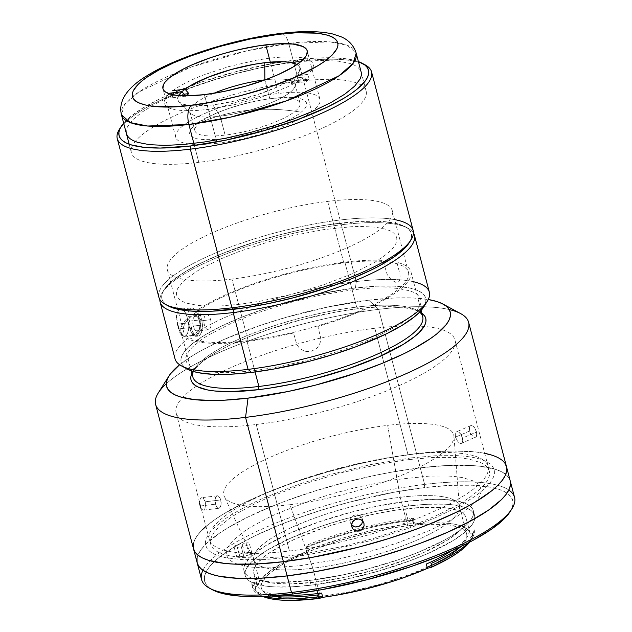 <?xml version="1.0" encoding="UTF-8"?>
<svg xmlns="http://www.w3.org/2000/svg" width="632" height="632" viewBox="0 0 632 632"><rect width="100%" height="100%" fill="white"/><g stroke="black" fill="none" stroke-linecap="round" stroke-linejoin="round"><path stroke-width="0.47" stroke-dasharray="3.16 2.37" d="M245.801 110.568C227.702 112.765 210.653 117.584 194.664 125.041C182.656 136.962 192.081 141.584 222.946 138.89C251.062 135.738 288.555 122.956 301.164 112.212C282.362 108.949 263.907 108.404 245.801 110.568A218.269 185.105 50.9 0 1 301.164 112.212A60.672 15.144 -14.7 0 0 271.168 98.584A60.672 15.144 -14.7 0 0 217.819 112.575A60.672 15.144 -14.7 0 0 194.664 125.041A218.269 185.105 50.9 0 1 245.801 110.568L245.801 110.568M217.163 143.274A74.576 18.612 -14.7 0 0 319.982 99.445A74.576 18.612 -14.7 0 0 278.53 93.465L270.314 62.141L278.53 93.465A74.576 18.612 -14.7 0 0 175.712 137.294A74.576 18.612 -14.7 0 0 217.163 143.274L204.405 94.65L217.163 143.274M282.804 33.836A15.168 7.094 -96.9 0 1 288.745 43.434L247.009 50.781L190.714 67.221L138.677 92.09L124.528 104.564L121.447 114.748A121.344 30.289 165.3 0 1 286.881 43.663A121.344 30.289 165.3 0 1 288.745 43.434L298.683 81.323A121.344 30.289 -14.7 0 0 131.385 152.636A121.344 30.289 -14.7 0 0 198.827 162.361L193.858 143.417L198.827 162.361A121.344 30.289 -14.7 0 0 366.133 91.047A121.344 30.289 -14.7 0 0 298.683 81.323L288.745 43.434A121.344 30.289 165.3 0 1 356.187 53.159L347.355 45.322L329.975 41.878L288.745 43.434A15.168 7.094 83.1 0 0 282.804 33.836M220.141 116.154A54.352 13.564 -14.7 0 0 295.002 86.315A54.352 13.564 -14.7 0 0 265.274 79.806A54.352 13.564 165.3 0 1 295.073 84.206A54.352 13.564 165.3 0 1 220.141 116.154L225.111 135.098A54.352 13.564 -14.7 0 0 300.042 103.15A54.352 13.564 -14.7 0 0 269.832 98.797L264.887 79.94L269.832 98.797A54.352 13.564 -14.7 0 0 194.901 130.737A54.352 13.564 -14.7 0 0 225.111 135.098L220.141 116.154A54.352 13.564 165.3 0 1 189.932 111.793A54.352 13.564 165.3 0 1 213.727 93.323A54.352 13.564 -14.7 0 0 191.03 113.594A54.352 13.564 -14.7 0 0 220.141 116.154L212.81 104.865L220.141 116.154M178.698 95.448L177.6 98.766L178.682 101.555L181.898 103.711L187.135 105.157L194.214 105.844L212.81 104.865L235.065 100.922L257.84 94.563L277.93 86.687L286.059 82.523L292.505 78.4L304.806 76.922L292.505 78.4L291.178 83.448L306.046 81.654A77.104 19.244 -14.7 0 0 309.167 79.126L294.299 80.912A60.19 15.026 165.3 0 1 291.178 83.448L306.046 81.654L304.806 76.922L296.993 81.986L287.086 87.113L262.454 96.822L234.44 104.675L207.051 109.541L194.83 110.616L184.189 110.726L175.522 109.865L169.139 108.064L165.26 105.386L164.036 101.926L165.513 97.818L169.621 93.196L170.869 97.936A77.104 19.244 -14.7 0 1 173.99 95.4L184.054 94.192L173.99 95.4L172.741 90.668L180.555 85.604L190.469 80.477L202.121 75.469L228.926 66.526L257.137 60.048L270.504 58.049L282.725 56.967L293.359 56.864L302.025 57.725L308.416 59.526L312.287 62.205L313.512 65.665L312.042 69.773L307.926 74.386L295.626 75.872L307.926 74.386L309.167 79.126L294.299 80.912L295.626 75.872L298.857 72.135L299.947 68.817L298.873 66.036L296.961 64.527A63.113 15.753 165.3 0 1 299.734 70.223A63.113 15.753 165.3 0 1 295.626 75.872L294.299 80.912A60.19 15.026 165.3 0 1 291.178 83.448L292.505 78.4A63.113 15.753 165.3 0 1 212.81 104.865A63.113 15.753 165.3 0 1 179.006 101.894A63.113 15.753 165.3 0 1 178.627 95.566M185.737 96.143A60.19 15.026 165.3 0 1 186.037 95.867A60.19 15.026 165.3 0 0 185.737 96.143L170.869 97.936L185.737 96.143M413.186 230.554A131.456 32.809 -14.7 0 0 340.119 220.015L298.502 61.367A131.456 32.809 165.3 0 1 363.566 64.085M409.252 242.696A128.928 32.177 -14.7 0 0 339.7 223.23L340.119 220.015A131.456 32.809 165.3 0 1 394.629 219.604M365.122 64.851A131.456 32.809 -14.7 0 0 298.502 61.367L296.835 59.843A128.928 32.177 165.3 0 1 358.399 61.588L350.76 59.526L336.106 57.907L317.896 58.01L307.673 58.713L273.743 63.326L237.229 71.353L201.284 82.089L168.997 94.618L159.541 99.011L143.156 107.867L130.626 116.525L123.651 123.169A128.928 32.177 165.3 0 1 296.835 59.843L298.502 61.367A131.456 32.809 -14.7 0 0 119.401 129.315M126.408 133.676L126.281 130.255L127.38 126.929L132.902 119.63L142.69 111.69L156.365 103.411L173.397 95.108L193.131 87.105L214.817 79.711L237.616 73.209L260.653 67.845L283.033 63.832L303.913 61.312L322.486 60.396L338.025 61.114L349.946 63.437L354.402 65.175L357.791 67.276L360.082 69.725L361.251 72.483M165.315 304.324A131.456 32.809 165.3 0 1 201.126 259.468A131.456 32.809 165.3 0 1 340.119 220.015L339.7 223.23A128.928 32.177 -14.7 0 0 203.378 261.925A128.928 32.177 -14.7 0 0 168.262 305.92M120.38 127.877A131.456 32.809 165.3 0 1 298.502 61.367L340.119 220.015A131.456 32.809 -14.7 0 0 158.877 297.269M255.257 586.528L255.533 586.686A111.99 27.95 -14.7 0 0 261.174 595.605A111.99 27.95 -14.7 0 0 262.896 596.442L258.978 594.191L256.102 590.754L255.533 586.686A2.528 0.632 -14.7 0 0 257.848 585.501L255.533 586.686L252.46 584.892L255.257 586.528L254.198 582.475L255.257 586.528M271.373 596.023A114.518 28.582 165.3 0 1 252.129 585.975A114.518 28.582 165.3 0 1 251.963 582.996L252.46 584.892A114.518 28.582 -14.7 0 0 252.626 587.871A114.518 28.582 -14.7 0 0 264.342 596.387A114.518 28.582 165.3 0 1 258.235 594.017A114.518 28.582 165.3 0 1 252.46 584.892L251.963 582.996L254.198 582.475A2.528 0.632 165.3 0 0 256.734 581.243A109.715 27.381 -14.7 0 0 256.774 584.758A109.715 27.381 -14.7 0 0 282.757 595.115M408.043 520.278L405.057 508.91A109.715 27.381 165.3 0 1 466.037 517.711A109.715 27.381 165.3 0 1 314.768 582.191L316.956 590.517L314.768 582.191L288.761 583.976L274.707 583.328L268.877 582.459L259.902 579.655L256.837 577.759L254.767 575.547L253.708 573.05L253.677 570.285L254.664 567.283L256.663 564.068L263.623 557.148L268.505 553.498L280.869 546.009L296.274 538.504L323.742 527.838L343.95 521.526L375.163 513.856L395.403 510.222L422.982 507.354L445.126 507.773L450.948 508.642L459.93 511.446L462.987 513.342L465.065 515.554L466.124 518.05L466.155 520.815L465.168 523.817L463.169 527.033L460.175 530.422L451.319 537.603L445.552 541.324L423.558 552.597L405.712 559.826L375.874 569.574L344.669 577.245L314.768 582.191A109.715 27.381 165.3 0 1 253.788 573.39A109.715 27.381 165.3 0 1 405.057 508.91L408.043 520.278A109.715 27.381 -14.7 0 0 306.267 546.878L307.381 551.136A2.528 0.632 -14.7 0 0 308.527 550.267A2.528 0.632 -14.7 0 0 308.29 550.085L306.417 547.462L305.92 545.566A114.518 28.582 165.3 0 1 410.018 518.674L410.516 520.571A114.518 28.582 -14.7 0 0 306.417 547.462A114.518 28.582 165.3 0 1 410.516 520.571L410.018 518.674A114.518 28.582 165.3 0 1 413.494 518.272L412.475 519.054L413.51 523.391A2.528 0.632 -14.7 0 0 413.336 523.715A2.528 0.632 -14.7 0 0 414.616 523.936L413.494 519.67A109.715 27.381 -14.7 0 0 408.043 520.278M461.834 546.056A114.518 28.582 165.3 0 0 473.842 528.771L474.34 530.667A114.518 28.582 165.3 0 1 472.294 537.856A114.518 28.582 165.3 0 1 468.138 542.92A114.518 28.582 -14.7 0 0 474.34 530.667L472.515 533.653L472.183 537.129L469.418 542.256A111.99 27.95 -14.7 0 0 470.508 540.692A111.99 27.95 -14.7 0 0 472.515 533.653L470.2 533.606A109.715 27.381 -14.7 0 0 470.137 533.337A109.715 27.381 -14.7 0 0 414.616 523.936L413.494 519.67A2.528 0.632 165.3 0 1 412.214 519.457A2.528 0.632 165.3 0 1 412.475 519.054L413.541 523.106L413.992 520.168L413.494 518.272L413.992 520.168A114.518 28.582 -14.7 0 0 410.516 520.571A114.518 28.582 165.3 0 1 413.992 520.168L413.51 523.391A111.99 27.95 -14.7 0 0 308.29 550.085L307.065 545.795A2.528 0.632 165.3 0 1 307.405 546.001A2.528 0.632 165.3 0 1 306.267 546.878L307.381 551.136L287.797 560.142L272.487 569.211L262.32 577.822L259.349 581.811L257.848 585.501L256.734 581.243L257.848 585.501A109.715 27.381 -14.7 0 1 307.381 551.136L308.29 550.085L320.487 545.424L346.786 536.931L374.176 529.979L400.917 525.018L413.51 523.391L413.921 523.96L426.094 523.035L445.86 523.091L453.831 524.047L460.341 525.611L465.286 527.744L468.596 530.422L470.2 533.606L469.086 529.34A109.715 27.381 -14.7 0 1 451.469 550.859M312.872 568.223A106.176 26.505 165.3 0 1 253.859 559.707A106.176 26.505 165.3 0 1 400.246 497.305L407.703 525.721A106.176 26.505 -14.7 0 0 261.316 588.123A106.176 26.505 -14.7 0 0 272.044 595.976L267.225 594.183L264.263 592.342L262.256 590.209L261.237 587.792L261.198 585.114L262.154 582.206L266.988 575.823L270.828 572.402L281.137 565.269L287.521 561.627L310.802 550.812L338.665 540.889L368.717 532.713L388.68 528.589L407.703 525.721L400.246 497.305A106.176 26.505 -14.7 0 0 296.637 525.216A106.176 26.505 -14.7 0 0 254.269 560.837A106.176 26.505 -14.7 0 0 312.872 568.223L289.906 504.715A118.816 29.657 165.3 0 1 224.321 496.452A118.816 29.657 165.3 0 1 271.736 456.596A118.816 29.657 165.3 0 1 387.685 425.368L400.246 497.305L387.685 425.368A118.816 29.657 165.3 0 1 453.942 436.214A118.816 29.657 165.3 0 1 289.906 504.715L312.872 568.223A106.176 26.505 -14.7 0 0 459.464 507.006A106.176 26.505 -14.7 0 0 400.246 497.305A106.176 26.505 165.3 0 1 459.259 505.821A106.176 26.505 165.3 0 1 312.872 568.223L319.46 593.345L312.872 568.223M320.329 596.632L319.531 593.606L320.329 596.632A106.176 26.505 -14.7 0 0 427.145 567.307L408.335 574.994L379.461 584.426L349.259 591.852L319.128 596.774A106.176 26.505 -14.7 0 0 320.329 596.632M272.992 596.237A106.176 26.505 -14.7 0 0 318.094 596.892L295.16 598.362L281.556 597.738L272.992 596.237M408.699 505.956L407.458 501.223A118.563 29.593 165.3 0 1 473.352 510.727A118.563 29.593 165.3 0 1 309.885 580.405L311.126 585.145A118.563 29.593 -14.7 0 0 474.6 515.467A118.563 29.593 -14.7 0 0 408.699 505.956A118.563 29.593 -14.7 0 0 245.232 575.634A118.563 29.593 -14.7 0 0 311.126 585.145L309.885 580.405L281.777 582.341L273.775 582.191L260.297 580.697L250.596 577.672L247.286 575.618L245.042 573.232L243.905 570.53L243.865 567.544L244.932 564.297L250.327 557.163L254.609 553.348L266.127 545.377L289.898 533.203L319.587 521.677L352.64 511.802L375.147 506.564L407.458 501.223L435.567 499.288L443.569 499.438L457.047 500.931L466.748 503.957L470.058 506.011L472.302 508.397L473.447 511.098L473.479 514.085L472.412 517.332L467.016 524.465L462.735 528.281L451.216 536.252L444.091 540.313L418.092 552.392L397.757 559.952L364.704 569.827L342.196 575.065L309.885 580.405A118.563 29.593 165.3 0 1 243.992 570.901A118.563 29.593 165.3 0 1 407.458 501.223L408.699 505.956L376.396 511.296L342.663 519.591L320.827 526.417L291.139 537.935L267.368 550.117L255.857 558.08L248.337 565.561L246.172 569.037L245.105 572.276L245.145 575.262L246.29 577.964L248.526 580.35L251.836 582.404L256.189 584.102L267.834 586.378L275.023 586.923L291.763 586.828L311.126 585.145L343.437 579.797L377.162 571.51L409.41 560.979L428.694 553.166L452.457 540.984L463.975 533.021L471.496 525.54L473.66 522.064L474.727 518.825L474.687 515.838L473.542 513.137L471.306 510.743L467.996 508.697L463.643 506.998L451.991 504.723L444.809 504.178L428.062 504.273L408.699 505.956M510.119 511.675A159.264 39.753 -14.7 0 0 424.206 487.627L424.625 484.42A161.792 40.385 165.3 0 1 508.815 490.037M514.551 497.392A161.792 40.385 -14.7 0 0 424.625 484.42L420.272 467.846A161.792 40.385 165.3 0 1 510.198 480.818A161.792 40.385 -14.7 0 0 420.272 467.846L424.625 484.42A161.792 40.385 -14.7 0 0 201.553 579.505M243.786 556.302A5.814 1.454 -14.7 0 0 251.805 552.882A5.814 1.454 -14.7 0 0 248.573 552.415L246.085 542.943A5.814 1.454 165.3 0 1 249.316 543.409A5.814 1.454 165.3 0 1 241.305 546.83L243.786 556.302L241.305 546.83L237.308 547.312A5.814 1.454 165.3 0 1 234.077 546.846A5.814 1.454 165.3 0 1 242.096 543.425L246.085 542.943L248.573 552.415L244.576 552.897L242.096 543.425L244.576 552.897A5.814 1.454 -14.7 0 0 236.566 556.318A5.814 1.454 -14.7 0 0 239.797 556.784L237.308 547.312L239.797 556.784L243.786 556.302L236.889 556.65L236.716 555.82L237.648 555.062L241.337 553.569L249.522 552.336L251.749 552.771L251.283 553.743L249.095 554.928L243.786 556.302M197.034 558.348L198.488 553.916L201.442 549.184L205.858 544.184L218.909 533.59L227.417 528.099L247.989 516.992L272.621 506.074L286.17 500.813L315.076 490.953L345.475 482.287L376.19 475.13L391.295 472.215L420.272 467.846A161.792 40.385 -14.7 0 0 197.208 562.93A161.792 40.385 165.3 0 1 420.272 467.846L416.551 453.634A161.792 40.385 165.3 0 1 484.697 453.334L475.627 451.951L454.906 450.995L442.969 451.335L416.551 453.634L420.272 467.846L446.698 465.547L469.552 465.413L479.356 466.163L495.251 469.26L501.184 471.575L505.703 474.379L508.76 477.634L510.316 481.323M202.943 570.277A161.792 40.385 165.3 0 1 424.625 484.42L424.206 487.627A159.264 39.753 -14.7 0 0 255.802 535.43A159.264 39.753 -14.7 0 0 212.423 589.774M510.158 511.62L512.892 504.913L512.844 500.899L511.304 497.273L508.302 494.066L503.854 491.309L498.008 489.026L490.819 487.24L472.712 485.234L450.213 485.368L424.206 487.627L395.672 491.933L350.57 501.848L320.653 510.38L292.189 520.089L278.854 525.263L254.609 536.015L234.361 546.949L218.885 557.645L213.142 562.78L208.789 567.702L205.882 572.363L204.452 576.716L204.499 580.729L206.04 584.355L209.042 587.562L212.384 589.751M461.226 546.348A106.176 26.505 -14.7 0 0 466.716 534.238A106.176 26.505 -14.7 0 0 407.703 525.721L425.044 524.212L446.476 524.615L452.117 525.461L460.799 528.17L463.769 530.011L465.768 532.152L466.795 534.569L466.827 537.24L465.871 540.147L461.036 546.538L457.205 549.958L446.887 557.092L431.53 565.277A106.176 26.505 -14.7 0 0 460.523 547.036M197.2 562.907L197.089 562.417M299.615 565.766L335.434 559.849L372.825 550.654L397.038 543.086L429.958 530.311L448.412 521.321L456.312 516.81L463.224 512.347L473.826 503.743L477.413 499.683L479.814 495.836L480.999 492.233L480.952 488.923L479.688 485.929L477.207 483.283L473.534 481.007L462.774 477.65L455.791 476.607L447.827 475.999L429.262 476.109L396.225 479.546L359.521 486.632L334.581 493.086L310.367 500.655L277.448 513.429L267.81 517.908L251.094 526.93L244.181 531.394L233.579 539.997L229.993 544.065L227.591 547.912L226.406 551.507L226.453 554.817L227.718 557.811L230.198 560.458L233.872 562.733L238.698 564.621L251.615 567.133L268.45 567.915L299.615 565.766M193.479 548.718A161.792 40.385 165.3 0 1 416.551 453.634L387.566 458.01L357.135 464.291L326.436 472.238L296.637 481.552L268.892 491.862L244.26 502.788L223.689 513.895L215.18 519.386L205.937 526.464L215.18 519.386L223.689 513.895L244.26 502.788L268.892 491.862L296.637 481.552L326.436 472.238L357.135 464.291L387.566 458.01L416.551 453.634A161.792 40.385 -14.7 0 0 193.479 548.718M505.031 463.43L501.982 460.167L497.463 457.371L491.522 455.048L497.463 457.371L501.982 460.167L505.031 463.43M202.129 529.979L197.713 534.972L194.767 539.712L193.305 544.136L194.767 539.712L197.713 534.972L202.129 529.979M193.36 548.213L193.471 548.702L193.36 548.213M409.267 459.543L432.802 457.497L453.152 457.378L461.881 458.05L469.537 459.195L481.331 462.869L485.352 465.365L488.07 468.265L489.46 471.551L489.508 475.177L488.212 479.119L485.581 483.338L481.647 487.793L470.026 497.226L462.45 502.116L453.792 507.062L433.56 516.913L410.128 526.417L370.937 539.215L343.595 546.293L303.368 554.059L278.57 557.045L267.154 557.827L256.529 558.135L238.067 557.282L223.91 554.525L218.625 552.455L214.596 549.958L211.878 547.059L210.488 543.781L210.44 540.147L211.736 536.205L214.367 531.986L218.301 527.538L229.922 518.106L237.506 513.216L255.818 503.317L266.388 498.411L302.475 484.404L342.647 472.404L383.45 463.438L409.267 459.543M166.872 305.098A128.928 32.177 165.3 0 1 164.051 289.867A128.928 32.177 165.3 0 1 339.7 223.23L341.359 224.755A131.456 32.809 -14.7 0 0 162.266 292.703A131.456 32.809 -14.7 0 0 159.849 299.544A131.456 32.809 165.3 0 1 341.359 224.755L356.266 281.58A131.456 32.809 -14.7 0 0 175.025 358.834M181.929 335.323L183.936 336.453L185.871 335.821L187.514 333.546L188.581 329.991L188.842 325.693L186.946 316.577L185.453 312.793L183.383 310.178L181.1 309.119L180.017 309.238L177.521 312.034L176.763 315.558L176.81 319.816L179.449 330.931L181.961 335.363L182.932 336.121L184.923 336.358L186.748 334.873L188.581 329.991L188.842 325.693L186.946 316.577L185.453 312.793L183.383 310.178L180.507 309.127L192.207 307.784L195.596 309.98L198.085 315.234L186.946 316.577L198.085 315.234L199.333 319.974L188.186 321.317L199.333 319.974L199.973 324.358L199.238 330.568L196.963 334.486L195.027 335.118L193.076 334.02L191.322 331.373L188.723 322.834L177.584 324.177L188.723 322.834L187.815 316.284L188.154 312.327L190.137 308.432L192.207 307.784M181.471 365.889A131.456 32.809 165.3 0 1 217.274 321.032A131.456 32.809 165.3 0 1 356.266 281.58L355.429 288.002A126.4 31.553 -14.7 0 0 221.785 325.946A126.4 31.553 -14.7 0 0 187.356 369.072M187.325 369.056L182.285 364.775L181.068 361.891L181.029 358.707L182.166 355.255L184.465 351.55L187.917 347.647L192.484 343.571L204.76 335.079L220.829 326.404L240.073 317.872L261.751 309.814L296.993 299.284L320.985 293.698L355.429 288.002L376.08 286.209L393.926 286.106L408.304 287.694L414.007 289.108L418.645 290.925L422.176 293.114L424.562 295.658L425.778 298.533L425.818 301.717L423.645 307.041M353.351 289.693L320.29 295.16L285.767 303.644L252.768 314.42L233.034 322.423L208.71 334.889L202.327 339.005L192.539 346.952L189.229 350.697L187.017 354.252L185.919 357.57L185.958 360.627L187.127 363.392L189.418 365.833L192.807 367.935L197.263 369.673L209.184 371.995L224.723 372.714L233.674 372.461L253.495 370.739L275.228 367.453L309.593 359.908L343.429 349.796L373.812 338.009L398.136 325.543L409.923 317.39L414.308 313.48L419.83 306.18L420.928 302.862L420.888 299.805L419.711 297.04L417.428 294.591L414.039 292.498L409.583 290.76L397.662 288.429L390.307 287.868L373.172 287.971L353.351 289.693M423.622 307.089A126.4 31.553 -14.7 0 0 355.429 288.002L356.266 281.58A131.456 32.809 165.3 0 1 413.549 281.746M409.283 242.648L411.495 237.213L411.456 233.966L410.208 231.036L407.774 228.436L404.18 226.201L393.625 222.914L378.963 221.295L360.753 221.398L328.356 224.771L304.569 229.037L280.095 234.733L255.873 241.645L222.037 253.693L202.406 262.399L186.013 271.247L173.492 279.905L165.315 288.042L162.961 291.818L161.808 295.349L161.847 298.596L163.088 301.527L165.521 304.126L168.223 305.896M239.844 304.269L221.263 305.888L205.195 305.983L198.298 305.454L187.127 303.273L182.948 301.646L179.772 299.679L177.624 297.388L176.525 294.796L176.494 291.929L177.513 288.816L182.695 281.967L186.803 278.301L197.856 270.662L204.689 266.759L220.663 258.978L239.165 251.473L270.101 241.377L291.684 235.783L323.45 229.653L352.04 226.675L360.43 226.438L374.997 227.109L386.176 229.29L390.347 230.917L393.531 232.892L395.672 235.183L396.77 237.774L396.809 240.634L395.782 243.747L393.712 247.08L390.6 250.596L386.492 254.262L375.447 261.901L352.64 273.585L324.153 284.645L292.434 294.117L260.218 301.195L239.844 304.269M429.333 292.118A131.456 32.809 -14.7 0 0 356.266 281.58L341.359 224.755A131.456 32.809 165.3 0 1 413.447 233.018A131.456 32.809 -14.7 0 0 407.98 228.239A131.456 32.809 -14.7 0 0 341.359 224.755L339.7 223.23A128.928 32.177 165.3 0 1 405.041 226.651A128.928 32.177 165.3 0 1 410.057 241.298M178.824 328.909L189.971 327.574L178.824 328.909L181.036 334.217M176.691 317.635L177.584 324.177M181.1 309.119L179.038 309.775L177.521 312.034L176.763 315.558M183.936 336.453L195.027 335.118M358.32 308.637A121.344 30.289 -14.7 0 0 193.005 371.355A121.344 30.289 -14.7 0 0 191.907 373.362L194.198 369.641L201.892 361.986L213.679 353.833L229.108 345.499L247.578 337.306L268.387 329.572L302.222 319.468L336.587 311.916L358.32 308.637L356.661 307.113L358.32 308.637L378.141 306.915L395.277 306.812L402.631 307.373L414.553 309.696L421.757 313.061A121.344 30.289 -14.7 0 0 419.822 311.853A121.344 30.289 -14.7 0 0 358.32 308.637M193.297 371.458A118.816 29.657 165.3 0 1 194.79 368.527A118.816 29.657 165.3 0 1 356.661 307.113A118.816 29.657 -14.7 0 0 192.839 376.941M166.263 383.782A161.792 40.385 165.3 0 1 378.694 309.34L368.725 300.192L328.766 306.804L287.062 317.059L260.052 325.496L223.341 339.74L202.754 349.773L193.945 354.805L179.591 364.743A146.624 36.601 165.3 0 1 368.725 300.192L378.694 309.34A161.792 40.385 -14.7 0 0 158.269 392.97M460.688 313.63A161.792 40.385 -14.7 0 0 378.694 309.34L416.551 453.634L378.694 309.34A161.792 40.385 165.3 0 1 449.21 309.554M205.463 503.009L204.855 500.686L203.299 498.237L201.497 497.708L200.091 499.264L199.554 502.385L200.012 506.027L200.786 508.128L202.382 510.016L204.057 509.85L204.95 508.586L205.463 503.009M461.637 435.748L462.482 438.063L476.567 432.004L474.49 427.659L473.052 426.205L471.614 425.565L470.374 425.842L469.537 426.987L469.56 431.056L455.474 437.107L455.166 434.879L456.296 431.893L470.658 425.684L469.537 426.987L469.252 428.82L470.437 433.347L473.242 436.775L474.711 437.407L475.92 437.147L476.686 436.033L476.567 432.004L462.482 438.063L460.412 433.71L461.637 435.748M458.982 432.256L460.412 433.71L457.536 431.617L458.982 432.256M456.296 431.893L457.536 431.617L456.296 431.893L455.238 433.892L455.474 437.107L456.351 439.406L458.405 442.21L461.297 443.443L462.608 442.084L462.482 438.063L462.608 442.084L461.581 443.348L476.37 436.688L476.812 433.157L475.146 428.622L473.052 426.205L471.614 425.565L470.374 425.842M289.44 551.049A144.096 35.969 -14.7 0 0 488.117 466.361A144.096 35.969 -14.7 0 0 408.027 454.811L374.823 328.269A144.096 35.969 165.3 0 1 424.088 326.452A144.096 35.969 165.3 0 1 454.914 339.826A144.096 35.969 165.3 0 1 256.244 424.507L289.44 551.049L256.244 424.507A144.096 35.969 165.3 0 1 176.154 412.957A144.096 35.969 165.3 0 1 196.449 386.168A144.096 35.969 165.3 0 1 374.823 328.269L408.027 454.811A144.096 35.969 -14.7 0 0 209.35 539.491A144.096 35.969 -14.7 0 0 289.44 551.049M352.174 525.508L350.278 522.482L350.152 520.096L351.716 516.858L354.852 514.962L357.301 514.788L360.603 516.218L362.073 518.098L362.618 521.613L362.349 518.769L363.811 522.956M362.492 519.22L363.645 522.522L361.433 517.087L359.616 515.53L357.301 514.788L354.852 514.962L352.624 516.036L350.981 517.837L350.152 520.096L350.278 522.482L351.882 527.12M200.786 508.128L202.959 510.198L204.057 509.85L204.95 508.586L205.597 504.233L205.218 501.8L220.758 499.928L219.944 497.826L220.758 499.928L205.218 501.8L203.299 498.237L201.758 497.653L217.613 495.78L219.944 497.826L218.222 495.954L216.484 496.136L217.613 495.78M215.623 497.4L216.484 496.136L215.164 499.359L215.623 497.4M215.149 501.729L215.164 499.359L215.559 504.154L215.149 501.729M200.012 506.027L215.559 504.154L200.012 506.027M202.082 497.645L200.952 498.008L200.091 499.264L199.601 503.601M344.859 262.122L356.661 307.113L344.859 262.122A118.816 29.657 165.3 0 1 382.905 260.439L387.195 274.486L391.453 280.016L396.035 282.472L398.405 281.975L399.242 281.082L400.111 278.167L399.898 274.114L396.92 262.343A118.816 29.657 165.3 0 1 410.895 271.649A118.816 29.657 165.3 0 1 317.92 326.46L320.78 338.302L320.092 343.105L317.612 347.331L315.795 349.014L311.371 351.195L306.457 351.518L304.039 350.965L299.797 348.548L296.843 344.732L293.509 332.993A118.816 29.657 165.3 0 1 247.08 341.478A118.816 29.657 165.3 0 1 181.036 331.95A118.816 29.657 165.3 0 1 187.072 318.504L190.24 330.212L191.978 333.862L195.13 336.374L197.271 335.671L199.823 331.31L200.668 324.406L197.476 310.067A118.816 29.657 165.3 0 1 344.859 262.122M255.075 371.964L247.08 341.478L255.075 371.964M204.365 324.761A7.584 3.547 -96.9 0 1 206.577 314.697A7.584 3.547 -96.9 0 1 210.606 319.697L199.507 321.032A7.584 3.547 83.1 0 0 195.486 316.032A7.584 3.547 83.1 0 0 193.266 326.096L204.365 324.761L193.266 326.096A7.584 3.547 83.1 0 0 197.295 331.089A7.584 3.547 83.1 0 0 199.507 321.032L210.606 319.697A7.584 3.547 -96.9 0 1 208.386 329.754A7.584 3.547 -96.9 0 1 204.365 324.761M195.13 336.374L197.271 335.671L199.823 331.31L200.668 324.406L199.965 319.539L201.592 319.342L202.382 324.192L201.861 331.057L200.447 334.352L198.424 335.995L197.271 336.113L194.909 334.921L192.776 331.99L188.699 318.315L199.104 309.87L201.592 319.342A12.64 5.909 -96.9 0 1 197.903 336.113A12.64 5.909 -96.9 0 1 191.188 327.779L189.56 327.976L191.061 332.203L192.981 335.15L195.13 336.374L197.903 336.113M199.507 321.032L197.95 317.509L196.576 316.245L194.522 316.458L193.108 319.065L192.792 323.181L193.266 326.096L194.83 329.612L196.915 331.097L198.827 330.038L199.673 328.063L199.989 323.94L199.507 321.032M422.697 316.64A118.816 29.657 -14.7 0 0 356.661 307.113A118.816 29.657 165.3 0 1 416.875 310.265A118.816 29.657 165.3 0 1 419.608 312.09M484.697 453.334L475.627 451.951L454.906 450.995L442.969 451.335L416.551 453.634A161.792 40.385 -14.7 0 1 506.477 466.606L506.477 466.629M411.345 457.86L435.709 455.735L456.77 455.617L465.808 456.304L473.731 457.489L480.462 459.164L485.937 461.297L490.1 463.88L492.921 466.882L494.358 470.279L494.406 474.039L493.063 478.124L490.345 482.485L480.881 491.901L474.237 496.855L457.434 507.038L436.499 517.237L412.238 527.072L371.679 540.321L329.248 550.749L301.733 555.686L288.603 557.471L264.247 559.589L243.178 559.715L226.217 557.835L219.486 556.168L214.011 554.027L209.848 551.444L207.035 548.442L205.597 545.045L205.542 541.284L206.885 537.208L209.611 532.839L213.679 528.234L225.711 518.469L233.556 513.405L252.516 503.167L263.457 498.087L300.808 483.591L328.277 475.011L370.7 464.575L411.345 457.86M216.334 506.256L215.559 504.154L217.361 507.725L216.334 506.256M218.498 508.333L217.361 507.725L218.498 508.333L219.588 507.978L218.806 508.326L202.959 510.198M220.489 506.714L219.588 507.978L221.034 504.747L220.489 506.714M221.137 502.361L221.034 504.747L220.758 499.928L221.137 502.361M350.278 522.482L351.558 524.892M461.85 443.198L460.649 443.459L459.172 442.834L457.655 441.413L455.474 437.107L469.56 431.056L472.475 436.159L474.711 437.407L475.92 437.147M368.725 300.192A146.624 36.601 165.3 0 1 428.259 299.505L413.375 297.988L403.485 297.806L392.67 298.114L368.725 300.192M327.668 201.403L343.816 262.967A116.288 29.025 -14.7 0 0 183.485 331.31A116.288 29.025 -14.7 0 0 248.115 340.632L231.968 279.067A116.288 29.025 165.3 0 1 167.338 269.745A116.288 29.025 165.3 0 1 327.668 201.403A116.288 29.025 165.3 0 1 392.298 210.725A116.288 29.025 165.3 0 1 231.968 279.067L248.115 340.632A116.288 29.025 -14.7 0 0 408.454 272.289A116.288 29.025 -14.7 0 0 343.816 262.967L327.668 201.403M271.168 98.584C252.792 100.994 235.009 105.655 217.819 112.575M319.982 99.445L307.223 50.821M129.173 144.207L131.385 152.636M361.164 72.119L366.133 91.047M175.712 137.294L162.953 88.67M295.002 86.315L299.734 70.223M295.073 84.206L300.042 103.15M189.932 111.793L194.901 130.737M191.03 113.594L179.006 101.894M258.235 594.017L261.174 595.605M470.137 533.337L466.037 517.711M253.859 559.707L261.316 588.123M254.269 560.837L224.321 496.452M474.6 515.467L473.352 510.727M251.805 552.882L249.316 543.409M236.566 556.318L234.077 546.846M245.232 575.634L243.992 570.901M470.508 540.692L472.294 537.856M412.214 519.457L413.336 523.715M307.405 546.001L308.527 550.267M459.464 507.006L453.942 436.214M459.259 505.821L466.716 534.238M256.774 584.758L253.788 573.39M252.129 585.975L252.626 587.871M162.266 292.703L164.051 289.867M407.98 228.239L405.041 226.651M193.005 371.355L194.79 368.527M488.117 466.361L454.914 339.826M181.036 331.95L191.227 370.779M206.577 314.697L195.486 316.032M208.386 329.754L197.295 331.089M410.895 271.649L421.086 310.478M209.35 539.491L176.154 412.957M419.822 311.853L416.875 310.265M167.338 269.745L183.485 331.31M392.298 210.725L408.454 272.289"/><path stroke-width="0.95" d="M265.78 44.84A74.576 18.612 165.3 0 1 307.223 50.821A74.576 18.612 165.3 0 1 204.405 94.65L224.723 91.292L245.943 86.078L266.222 79.45L278.349 74.537L293.303 66.874L300.548 61.865L305.272 57.157L306.631 54.976L307.278 51.058L306.56 49.359L303.068 46.563L293.011 44.066L277.954 43.782L259.215 45.733L238.39 49.754L224.242 53.42L210.503 57.709L191.828 64.962L181.36 70.057L169.637 77.625L164.905 82.334L163.546 84.522L162.898 88.441L163.617 90.139L165.023 91.64L169.85 94.002L177.173 95.424L186.724 95.867L204.405 94.65A74.576 18.612 165.3 0 1 162.953 88.67A74.576 18.612 165.3 0 1 265.78 44.84L270.314 62.141L265.78 44.84M191.401 105.204C162.385 109.913 110.837 107.061 141.9 80.967C156.365 68.975 187.412 55.964 214.13 48.119C241.614 40.377 263.165 35.771 278.775 34.294A15.168 7.094 -96.9 0 1 280.805 33.425A15.168 7.094 -96.9 0 1 282.804 33.836A15.168 7.094 83.1 0 0 280.805 33.425A15.168 7.094 83.1 0 0 278.775 34.294C307.792 29.586 359.347 32.437 328.277 58.523C313.82 70.515 282.773 83.527 256.055 91.379C228.571 99.121 207.02 103.727 191.401 105.204A15.168 7.094 83.1 0 0 188.889 124.472A15.168 7.094 -96.9 0 1 191.401 105.204L174.061 106.713L152.628 106.31L146.995 105.465L138.305 102.755L135.335 100.915L133.336 98.774L132.309 96.356L132.278 93.686L133.234 90.779L138.068 84.388L141.9 80.967L146.632 77.436L158.593 70.192L173.5 62.931L190.769 55.932L219.644 46.499L249.845 39.073L278.775 34.294L296.116 32.785L317.548 33.188L327.976 35.218L331.879 36.743L334.842 38.584L336.848 40.717L337.867 43.134L337.907 45.812L336.951 48.719L332.116 55.102L323.545 62.054L317.967 65.657L296.685 76.567L270.093 86.884L240.492 95.724L210.424 102.337L191.401 105.204M361.164 72.119L356.187 53.159A121.344 30.289 165.3 0 1 188.889 124.472L193.858 143.417L188.889 124.472L230.633 117.133L286.92 100.686L338.957 75.816L353.106 63.35L356.187 53.159C352.853 42.383 344.709 38.307 340.925 36.703L332.479 33.923C319.065 30.976 301.804 30.818 280.695 33.441C235.333 38.726 177.56 56.714 147.501 75.421C131.022 85.296 117.513 98.624 121.447 114.748L130.279 122.584L147.659 126.029L188.889 124.472A121.344 30.289 165.3 0 1 121.447 114.748L129.173 144.207M265.274 79.806A54.352 13.564 -14.7 0 0 264.863 79.853L264.745 62.718A63.113 15.753 165.3 0 1 296.961 64.527L290.412 62.434L283.341 61.746L264.745 62.718L264.863 79.853A54.352 13.564 165.3 0 1 265.274 79.806M213.727 93.323A54.352 13.564 165.3 0 1 264.863 79.853A54.352 13.564 -14.7 0 0 213.727 93.323M185.042 89.183A63.113 15.753 165.3 0 1 264.745 62.718L253.882 64.346L230.957 69.591L209.137 76.835L191.488 85.067L185.042 89.183L188.857 93.615L185.042 89.183L172.741 90.668L185.042 89.183M186.037 95.867A60.19 15.026 165.3 0 1 188.857 93.615L184.054 94.192L188.857 93.615A60.19 15.026 165.3 0 0 186.037 95.867M181.921 91.719L185.737 96.143L181.921 91.719L169.621 93.196L181.921 91.719A63.113 15.753 165.3 0 0 178.627 95.566L181.921 91.719M121.186 126.487A128.928 32.177 165.3 0 1 123.651 123.169L120.104 128.438L118.942 131.962L118.982 135.209L120.23 138.147L122.663 140.746L126.258 142.974L130.99 144.823L143.661 147.288L160.173 148.054L190.738 145.953A128.928 32.177 165.3 0 1 121.186 126.487L119.401 129.315A131.456 32.809 -14.7 0 0 190.319 149.16L231.936 307.816A131.456 32.809 -14.7 0 0 413.186 230.554L371.561 71.906A131.456 32.809 165.3 0 1 190.319 149.16A131.456 32.809 -14.7 0 0 329.312 109.707A131.456 32.809 -14.7 0 0 365.122 64.851L362.175 63.263A128.928 32.177 165.3 0 1 327.06 107.258A128.928 32.177 165.3 0 1 190.738 145.953L190.319 149.16L190.738 145.953L225.869 140.146L262.549 131.124L297.609 119.677L328.032 106.784L344.424 97.936L351.202 93.56L356.946 89.27L365.122 81.133L367.469 77.357L368.63 73.833L368.59 70.587L367.35 67.648L364.917 65.049L358.399 61.588A128.928 32.177 165.3 0 1 362.175 63.263M363.566 64.085A131.456 32.809 165.3 0 1 371.561 71.906M117.252 138.621L158.877 297.269A131.456 32.809 -14.7 0 0 231.936 307.816L233.603 309.332A128.928 32.177 -14.7 0 0 409.252 242.696L411.029 239.86A131.456 32.809 165.3 0 1 231.936 307.816A131.456 32.809 165.3 0 1 165.315 304.324L168.262 305.92A128.928 32.177 -14.7 0 0 233.603 309.332L231.936 307.816L190.319 149.16A131.456 32.809 165.3 0 1 117.252 138.621A131.456 32.809 165.3 0 1 120.38 127.877M394.629 219.604A131.456 32.809 165.3 0 1 411.029 239.86M361.251 72.483L361.291 75.54L360.201 78.866L354.671 86.165L344.882 94.105L331.208 102.392L314.175 110.687L294.441 118.69L272.755 126.084L249.956 132.586L226.928 137.95L204.539 141.963L183.659 144.483L165.094 145.4L149.547 144.681L137.626 142.358L133.17 140.62L129.789 138.519L127.498 136.07L126.321 133.312M282.757 595.115A109.715 27.381 -14.7 0 0 317.754 593.551L316.956 590.517L317.754 593.551A109.715 27.381 -14.7 0 0 321.641 593.061L322.755 597.327A2.528 0.632 -14.7 0 0 319.666 598.362L318.03 596.837A114.518 28.582 165.3 0 1 316.277 597.05L317.935 598.575L291.557 600.4L280.561 600.06L271.333 598.899L262.896 596.442A111.99 27.95 -14.7 0 0 317.935 598.575L316.277 597.05A114.518 28.582 165.3 0 1 264.342 596.387A114.518 28.582 -14.7 0 0 316.277 597.05A114.518 28.582 -14.7 0 0 318.03 596.837L317.541 594.941A114.518 28.582 165.3 0 1 271.373 596.023M461.834 546.056A114.518 28.582 165.3 0 1 431.063 563.491L431.553 565.387L430.668 567.615L428.212 568.034L403.406 577.774L390.3 582.112L363.005 589.68L335.774 595.336L321.885 597.485L319.666 598.362A111.99 27.95 -14.7 0 1 317.935 598.575A111.99 27.95 -14.7 0 0 319.666 598.362L318.449 594.175A2.528 0.632 165.3 0 1 321.641 593.061L322.755 597.327A109.715 27.381 -14.7 0 0 427.414 568.334L426.292 564.068A109.715 27.381 -14.7 0 0 451.469 550.859M272.044 595.976A106.176 26.505 -14.7 0 0 272.992 596.237L272.044 595.976M318.094 596.892A106.176 26.505 -14.7 0 0 319.128 596.774L318.094 596.892M510.316 481.323L510.372 485.4L508.918 489.824L505.963 494.564L501.547 499.557L488.497 510.15L470.263 521.195L447.559 532.263L421.236 542.928L407.04 547.984L377.241 557.298L346.541 565.245L316.111 571.526L287.133 575.902L283.405 561.69A161.792 40.385 165.3 0 1 193.479 548.718L201.553 579.505A161.792 40.385 -14.7 0 0 291.478 592.476L293.137 594.001A159.264 39.753 -14.7 0 0 510.119 511.675L511.904 508.847A161.792 40.385 165.3 0 1 291.478 592.476A161.792 40.385 -14.7 0 0 514.551 497.392L510.198 480.818A161.792 40.385 165.3 0 1 287.133 575.902L291.478 592.476L287.133 575.902A161.792 40.385 165.3 0 1 197.208 562.93A161.792 40.385 -14.7 0 0 287.133 575.902A161.792 40.385 -14.7 0 0 510.198 480.818L506.477 466.606A161.792 40.385 165.3 0 1 283.405 561.69L287.133 575.902L260.708 578.201L237.853 578.327L219.454 576.297L212.155 574.48L206.222 572.165L201.703 569.361L198.645 566.106L197.089 562.417L197.034 558.348M508.815 490.037A161.792 40.385 165.3 0 1 511.904 508.847M209.484 588.187L212.423 589.774A159.264 39.753 -14.7 0 0 293.137 594.001L291.478 592.476A161.792 40.385 165.3 0 1 209.484 588.187A161.792 40.385 165.3 0 1 202.943 570.277M212.384 589.751L219.336 592.603L234.986 595.652L244.639 596.395L267.131 596.26L293.137 594.001L321.672 589.696L366.773 579.781L411.179 566.517L438.489 556.365L462.735 545.614L473.415 540.147L491.356 529.276L504.21 518.848L510.158 511.62M431.553 565.387A114.518 28.582 -14.7 0 0 468.138 542.92A114.518 28.582 165.3 0 1 431.553 565.387M430.668 567.615A111.99 27.95 -14.7 0 0 469.418 542.256L462.308 549.342L456.209 553.822L448.831 558.404L430.668 567.615M427.145 567.307A106.176 26.505 -14.7 0 0 431.53 565.277L427.145 567.307M460.523 547.036A106.176 26.505 -14.7 0 0 461.226 546.348L460.523 547.036M484.697 453.334A161.792 40.385 165.3 0 1 506.477 466.606A161.792 40.385 -14.7 0 1 283.405 561.69L312.382 557.321L358.202 547.249L388.601 538.582L417.515 528.723L431.063 523.462L455.696 512.544L466.534 506.983L476.259 501.437L491.98 490.566L497.819 485.352L502.235 480.352L505.189 475.619L506.643 471.188L506.595 467.111L505.031 463.43L506.595 467.111L506.643 471.188L505.189 475.619L502.235 480.352L497.819 485.352L491.98 490.566L476.259 501.437L466.534 506.983L455.696 512.544L431.063 523.462L417.515 528.723L388.601 538.582L358.202 547.249L312.382 557.321L283.405 561.69L245.548 417.397L248.06 398.12A146.624 36.601 165.3 0 1 168.965 375.985A146.624 36.601 165.3 0 1 179.591 364.743M491.522 455.048L484.223 453.239L491.522 455.048M205.937 526.464L202.129 529.979L205.937 526.464M168.965 375.985L158.269 392.97A161.792 40.385 -14.7 0 0 245.548 417.397L283.405 561.69L256.979 563.989L234.132 564.123L224.321 563.373L208.426 560.276L202.493 557.961L197.974 555.157L194.917 551.902L193.36 548.213L193.305 544.136L193.36 548.213L194.917 551.902L197.974 555.157L202.493 557.961L208.426 560.276L224.321 563.373L234.132 564.123L256.979 563.989L283.405 561.69A161.792 40.385 -14.7 0 1 193.479 548.718L155.622 404.425A161.792 40.385 165.3 0 1 166.263 383.782M160.117 302.009L175.025 358.834A131.456 32.809 -14.7 0 0 248.092 369.38L233.184 312.548A131.456 32.809 165.3 0 1 160.117 302.009A131.456 32.809 165.3 0 1 159.849 299.544A131.456 32.809 -14.7 0 0 233.184 312.548L233.603 309.332A128.928 32.177 165.3 0 1 166.872 305.098M413.549 281.746A131.456 32.809 165.3 0 1 427.185 301.425A131.456 32.809 165.3 0 1 248.092 369.38A131.456 32.809 165.3 0 1 181.471 365.889L187.356 369.072A126.4 31.553 -14.7 0 0 251.41 372.422L248.092 369.38L251.41 372.422L230.767 374.223L212.921 374.326L198.543 372.73L192.839 371.316L187.325 369.056M423.645 307.041L418.929 312.785L414.363 316.853L402.086 325.346L386.018 334.028L356.187 346.668L333.601 354.37L309.854 361.141L274.059 369.009L251.41 372.422A126.4 31.553 -14.7 0 0 423.622 307.089L427.185 301.425M168.223 305.896L173.855 308.211L186.519 310.675L194.332 311.276L212.542 311.165L244.947 307.792L268.734 303.526L293.209 297.83L329.154 287.094L351.266 278.87L370.897 270.172L379.54 265.74L394.06 256.94L404.464 248.502L409.283 242.648M410.057 241.298A128.928 32.177 165.3 0 1 233.603 309.332L233.184 312.548A131.456 32.809 -14.7 0 0 362.981 277.329A131.456 32.809 -14.7 0 0 413.447 233.018A131.456 32.809 165.3 0 1 414.426 235.294A131.456 32.809 165.3 0 1 233.184 312.548L248.092 369.38A131.456 32.809 -14.7 0 0 429.333 292.118L414.426 235.294M177.584 324.177L178.824 328.909M176.763 315.558L176.691 317.635M181.036 334.217L181.961 335.363M180.001 332.306L180.191 332.716M191.907 373.362A121.344 30.289 -14.7 0 0 258.464 389.675L258.883 386.468A118.816 29.657 165.3 0 1 193.297 371.458M449.21 309.554A161.792 40.385 165.3 0 1 468.62 322.312A161.792 40.385 165.3 0 1 245.548 417.397A161.792 40.385 165.3 0 1 155.622 404.425M362.673 520.405L361.804 523.896L359.11 526.369L355.492 526.97L351.969 525.318M363.953 523.407L364.079 525.792L363.266 528.076L361.63 529.9L359.418 530.983L356.962 531.157L354.639 530.398L352.806 528.818L351.74 526.669L351.613 524.284L352.435 522.024L354.086 520.215L356.298 519.149L358.755 518.967L361.07 519.709L362.894 521.266L363.953 523.407L364.079 525.792L362.539 529.071L359.418 530.983L355.761 530.888L352.806 528.818L351.558 525.484L352.435 522.024L355.145 519.575L358.755 518.967L362.057 520.397L363.811 522.956M199.601 503.601L200.786 508.128M191.227 370.779L192.839 376.941A118.816 29.657 -14.7 0 0 258.883 386.468L255.075 371.964L258.883 386.468A118.816 29.657 -14.7 0 0 422.697 316.64L421.086 310.478M351.345 524.631L353.177 526.211L355.492 526.97L357.949 526.804L360.161 525.721L361.804 523.896L362.681 521.005M351.874 527.096L351.74 526.669M245.548 417.397A161.792 40.385 -14.7 0 0 416.622 368.835A161.792 40.385 -14.7 0 0 460.688 313.63L443.032 304.087A146.624 36.601 165.3 0 1 403.098 354.11A146.624 36.601 165.3 0 1 248.06 398.12L245.548 417.397M179.701 364.656L170.403 373.907L167.733 378.197L166.413 382.21L166.461 385.907L167.875 389.249L170.64 392.195L174.732 394.739L180.112 396.841L194.522 399.645L213.3 400.514L224.115 400.206L248.06 398.12L288.018 391.516L315.85 385.038L356.732 372.825L381.878 363.479L404.196 353.58L414.031 348.54L430.55 338.539L437.083 333.664L446.382 324.406L449.052 320.116L450.371 316.103L450.324 312.413L448.91 309.072L446.145 306.117L442.052 303.581L436.673 301.48L428.259 299.505A146.624 36.601 165.3 0 1 443.032 304.087M419.608 312.09A118.816 29.657 165.3 0 1 380.796 352.561A118.816 29.657 165.3 0 1 258.883 386.468L258.464 389.675L269.145 388.23L291.526 384.209L314.562 378.852L348.398 368.74L378.781 356.946L403.105 344.487L414.892 336.335L419.277 332.424L424.799 325.125L425.897 321.807L425.857 318.749L424.688 315.984L421.757 313.061A121.344 30.289 -14.7 0 1 384.272 354.449A121.344 30.289 -14.7 0 1 258.464 389.675L229.7 391.658L214.153 390.939L207.707 389.976L197.776 386.879L194.387 384.777L192.096 382.336L190.927 379.571L190.888 376.514L191.986 373.196M468.62 322.312L506.477 466.606"/></g></svg>
